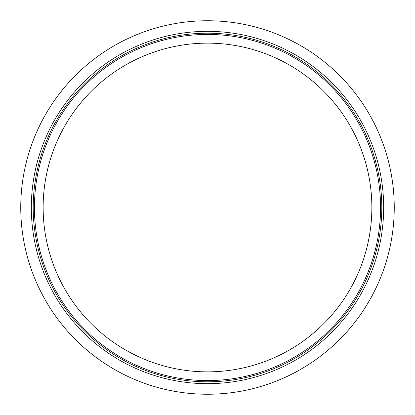 <?xml version="1.0" encoding="UTF-8"?>
<svg xmlns="http://www.w3.org/2000/svg" width="415" height="415" viewBox="0 0 415 415"><rect width="100%" height="100%" fill="white"/><g stroke="black" fill="none" stroke-linecap="round" stroke-linejoin="round"><path stroke-width="0.62" d="M20.75 207.5A186.75 186.75 0 0 1 300.875 45.769A186.75 186.75 0 0 1 300.875 369.231A186.75 186.75 0 0 1 20.75 207.5M31.333 207.5A176.168 176.168 0 0 1 295.584 54.936A176.168 176.168 0 0 1 295.584 360.064A176.168 176.168 0 0 1 31.333 207.5M344.087 99.216A174.3 174.3 0 0 0 45.432 143.357A174.3 174.3 0 0 0 232.981 379.927A174.3 174.3 0 0 0 344.087 99.216M336.295 105.394A164.356 164.356 0 0 1 231.529 370.092A164.356 164.356 0 0 1 54.676 147.014A164.356 164.356 0 0 1 336.295 105.394M343.122 99.984A173.071 173.071 0 0 0 46.573 143.808A173.071 173.071 0 0 0 232.805 378.713A173.071 173.071 0 0 0 343.122 99.984"/></g></svg>

